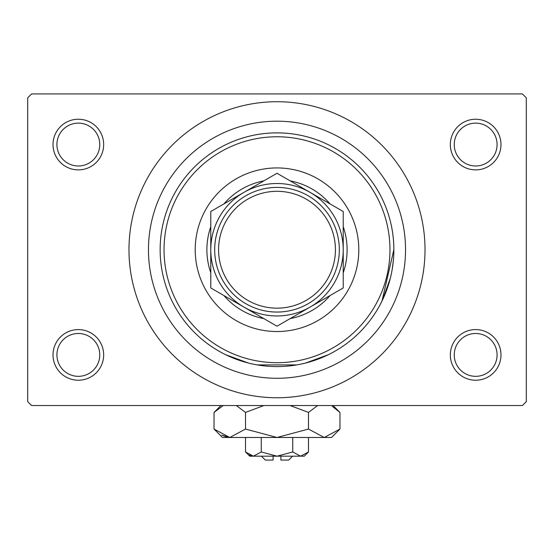 <?xml version="1.0" encoding="UTF-8"?>
<svg xmlns="http://www.w3.org/2000/svg" width="554" height="554" viewBox="0 0 554 554"><rect width="100%" height="100%" fill="white"/><g stroke="black" fill="none" stroke-linecap="round" stroke-linejoin="round"><path stroke-width="0.83" d="M450.34 354.906A25.318 25.318 0 0 1 475.657 329.588A25.318 25.318 0 0 1 500.982 354.906A25.318 25.318 0 0 1 475.657 380.224A25.318 25.318 0 0 1 450.34 354.906M497.083 354.906A21.426 21.426 0 0 0 475.657 333.48A21.426 21.426 0 0 0 454.238 354.906A21.426 21.426 0 0 0 475.657 376.332A21.426 21.426 0 0 0 497.083 354.906M53.018 354.906A25.318 25.318 0 0 1 78.343 329.588A25.318 25.318 0 0 1 103.66 354.906A25.318 25.318 0 0 1 78.343 380.224A25.318 25.318 0 0 1 53.018 354.906M99.762 354.906A21.426 21.426 0 0 0 78.343 333.48A21.426 21.426 0 0 0 56.917 354.906A21.426 21.426 0 0 0 78.343 376.332A21.426 21.426 0 0 0 99.762 354.906M53.018 144.559A25.318 25.318 0 0 1 78.343 119.242A25.318 25.318 0 0 1 103.66 144.559A25.318 25.318 0 0 1 78.343 169.877A25.318 25.318 0 0 1 53.018 144.559M99.762 144.559A21.426 21.426 0 0 0 78.343 123.133A21.426 21.426 0 0 0 56.917 144.559A21.426 21.426 0 0 0 78.343 165.985A21.426 21.426 0 0 0 99.762 144.559M450.34 144.559A25.318 25.318 0 0 1 475.657 119.242A25.318 25.318 0 0 1 500.982 144.559A25.318 25.318 0 0 1 475.657 169.877A25.318 25.318 0 0 1 450.34 144.559M497.083 144.559A21.426 21.426 0 0 0 475.657 123.133A21.426 21.426 0 0 0 454.238 144.559A21.426 21.426 0 0 0 475.657 165.985A21.426 21.426 0 0 0 497.083 144.559M240.706 360.813L225.741 354.747L248.407 363.043M257.243 364.913L296.757 364.913M305.593 363.043L328.259 354.747M148.458 249.736A128.542 128.542 0 0 1 277 121.188A128.542 128.542 0 0 1 405.542 249.736A128.542 128.542 0 0 1 277 378.278A128.542 128.542 0 0 1 148.458 249.736M128.978 249.736A148.022 148.022 0 0 0 277 397.751A148.022 148.022 0 0 0 425.022 249.736A148.022 148.022 0 0 0 277 101.714A148.022 148.022 0 0 0 128.978 249.736M522.401 405.542L31.599 405.542L27.7 401.65L27.7 97.816L31.599 93.924L522.401 93.924L526.3 97.816L526.3 401.65L522.401 405.542M393.409 260.006L392.17 269.521M390.307 278.323L382.502 299.984M382.018 300.995L393.859 249.736A116.859 116.859 0 0 1 277 366.589A116.859 116.859 0 0 1 160.141 249.736A116.859 116.859 0 0 1 277 132.877A116.859 116.859 0 0 1 393.859 249.736M195.202 249.736A81.798 81.798 0 0 0 277 331.534A81.798 81.798 0 0 0 358.798 249.736A81.798 81.798 0 0 0 277 167.931A81.798 81.798 0 0 0 195.202 249.736M389.961 249.736A112.961 112.961 0 0 0 277 136.769A112.961 112.961 0 0 0 164.039 249.736A112.961 112.961 0 0 0 277 362.697A112.961 112.961 0 0 0 389.961 249.736M263.849 318.605A70.116 70.116 0 0 1 223.934 295.559M210.783 272.776A70.116 70.116 0 0 1 210.783 226.69M223.934 203.907A70.116 70.116 0 0 1 263.849 180.86M290.151 180.86A70.116 70.116 0 0 1 330.066 203.907M343.217 226.69A70.116 70.116 0 0 1 343.217 272.776M330.066 295.559A70.116 70.116 0 0 1 290.151 318.605M218.574 249.736A58.426 58.426 0 0 0 277 308.163A58.426 58.426 0 0 0 335.426 249.736A58.426 58.426 0 0 0 277 191.303A58.426 58.426 0 0 0 218.574 249.736M339.325 249.736A62.325 62.325 0 0 1 277 312.054A62.325 62.325 0 0 1 214.675 249.736A62.325 62.325 0 0 1 277 187.411A62.325 62.325 0 0 1 339.325 249.736M343.217 287.962L343.217 211.503L310.108 192.383A66.217 66.217 0 0 0 210.783 249.736L210.783 287.962L243.892 307.082A66.217 66.217 0 0 0 343.217 249.736A66.217 66.217 0 0 0 310.108 192.383L277 173.27L243.892 192.383L210.783 211.503L210.783 249.736A66.217 66.217 0 0 0 243.892 307.082L277 326.195L343.217 287.962L343.217 211.503M210.783 211.503L210.783 287.962M292.581 456.184L288.682 460.076L280.892 460.076L280.892 456.184M245.512 451.967L249.736 456.184L304.264 456.184L308.488 451.967L300.614 456.184L292.741 451.967L277 456.184L261.259 451.967L253.386 456.184L245.512 451.967L245.512 437.487M261.259 451.967L261.259 437.487M249.348 455.014L252.299 456.094L249.376 455.028M308.488 451.967L308.488 437.487M292.741 451.967L292.741 437.487M332.282 406.317L339.969 412.425L339.969 429.052L331.534 437.487L222.466 437.487L214.031 429.052L214.031 412.425L223.207 405.542M339.969 429.052L324.228 437.487L308.488 429.052L277 437.487L245.512 429.052L229.772 437.487L214.031 429.052M245.512 429.052L245.512 412.425L263.87 405.542M236.336 405.542L245.512 412.425M221.718 435.16L229.772 437.487M324.228 437.487L326.403 437.314L324.228 437.487M308.488 429.052L308.488 412.425L317.664 405.542M290.123 405.542L308.488 412.425M273.108 456.184L273.108 460.076L265.318 460.076L261.419 456.184M221.725 435.16L227.597 437.314M333.093 405.542L339.969 412.425M220.907 405.542L214.031 412.425"/></g></svg>
